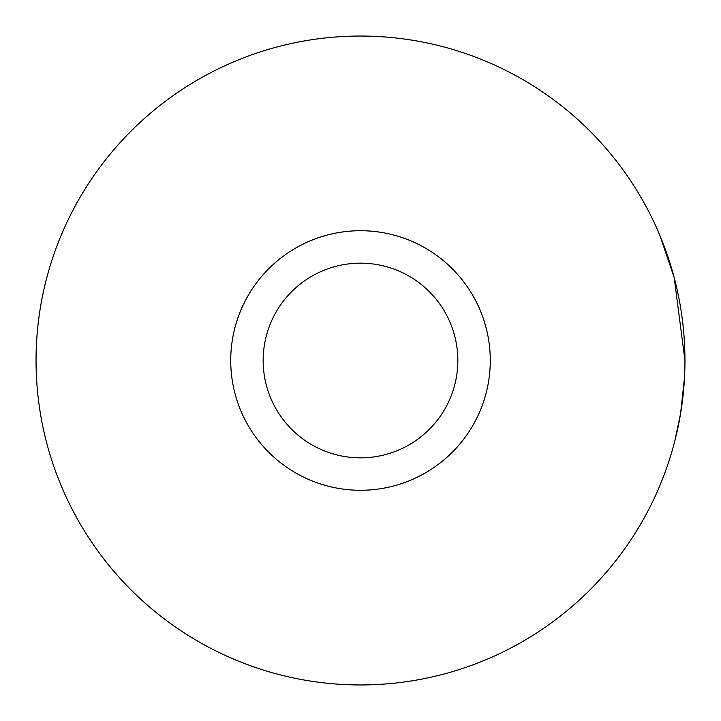 <?xml version="1.0" encoding="UTF-8"?>
<svg xmlns="http://www.w3.org/2000/svg" width="721" height="721" viewBox="0 0 721 721"><rect width="100%" height="100%" fill="white"/><g stroke="black" fill="none" stroke-linecap="round" stroke-linejoin="round"><path stroke-width="1.08" d="M263.165 360.5A97.335 97.335 0 0 0 360.5 457.835A97.335 97.335 0 0 0 457.835 360.5A97.335 97.335 0 0 0 360.5 263.165A97.335 97.335 0 0 0 263.165 360.5M660.048 235.839L674.198 277.675L684.95 360.5A324.45 324.45 0 0 0 360.5 36.05A324.45 324.45 0 0 0 36.05 360.5A324.45 324.45 0 0 0 360.5 684.95A324.45 324.45 0 0 0 684.95 360.5L684.22 338.888M662.599 242.166L664.158 246.231M674.595 279.18L675.649 283.38M684.49 377.795L680.597 413.457L674.892 440.648M490.28 360.5A129.78 129.78 0 0 0 360.5 230.72A129.78 129.78 0 0 0 230.72 360.5A129.78 129.78 0 0 0 360.5 490.28A129.78 129.78 0 0 0 490.28 360.5"/></g></svg>
